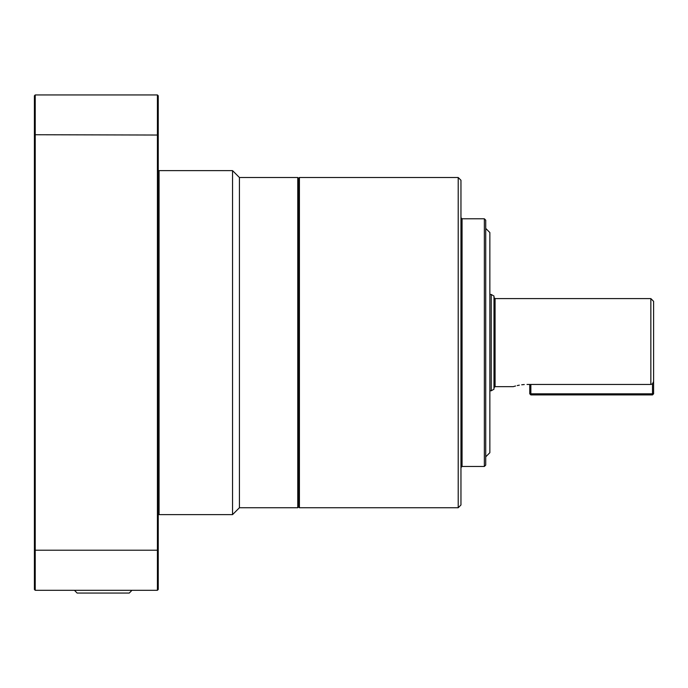 <?xml version="1.0" encoding="UTF-8"?>
<svg xmlns="http://www.w3.org/2000/svg" width="688" height="688" viewBox="0 0 688 688"><rect width="100%" height="100%" fill="white"/><g stroke="black" fill="none" stroke-linecap="round" stroke-linejoin="round"><path stroke-width="1.03" d="M298.592 506.918L299.418 507.744L299.418 177.504L298.592 178.33L298.592 506.918L297.766 507.744L297.766 177.504L239.424 177.504L232.544 170.624L232.544 514.624L239.424 507.744L239.424 177.504M458.208 177.504L458.208 507.744L460.96 504.992L460.96 180.256L458.208 177.504L299.418 177.504M485.728 465.088L485.728 220.16L484.352 218.784L484.352 466.464L485.728 465.088M485.728 456.832L489.856 452.704L489.856 232.544L485.728 228.416M653.6 393.811L652.499 394.912L652.499 393.811L653.6 393.811L653.6 301.344L653.6 381.539L652.499 383.87L652.499 393.811L530.861 393.811L530.861 384.454L650.848 384.454L652.499 383.87M493.984 389.193L493.984 296.055L491.232 294.464L491.232 390.784L493.984 389.193M158.24 513.798L159.066 514.624L159.066 170.624L232.544 170.624M74.45 590.304L77.116 593.056L129.284 593.056L131.95 590.304M158.24 135.037L158.24 95.77L157.414 94.944L157.414 590.304L158.24 589.478L158.24 135.037L35.226 134.736L35.226 94.944L157.414 94.944M34.4 550.211L34.4 589.478L35.226 590.304L35.226 134.736L34.4 135.037L34.4 550.211L158.24 550.211M35.226 94.944L34.4 95.77L34.4 135.037M35.226 590.304L157.414 590.304M529.76 393.811L530.861 393.811L530.861 394.912L529.76 393.811L529.76 384.454M530.861 394.912L652.499 394.912M527.008 384.454C509.258 386.862 509.258 386.862 527.008 384.454L530.861 384.454M524.282 384.54L521.702 384.79M519.32 385.151L517.256 385.572M515.579 385.985L513.248 386.656L495.085 386.656L495.085 298.592L650.848 298.592L650.848 384.454M460.96 467.565L462.061 466.464L462.061 218.784L484.352 218.784M462.061 218.784L460.96 217.683M650.848 298.592L653.6 301.344M495.085 298.592L493.984 297.491M489.856 294.464L491.232 294.464M158.24 171.45L159.066 170.624M159.066 514.624L232.544 514.624M298.592 178.33L297.766 177.504M239.424 507.744L297.766 507.744M489.856 390.784L491.232 390.784M495.085 386.656L493.984 387.757M462.061 466.464L484.352 466.464M299.418 507.744L458.208 507.744"/></g></svg>
